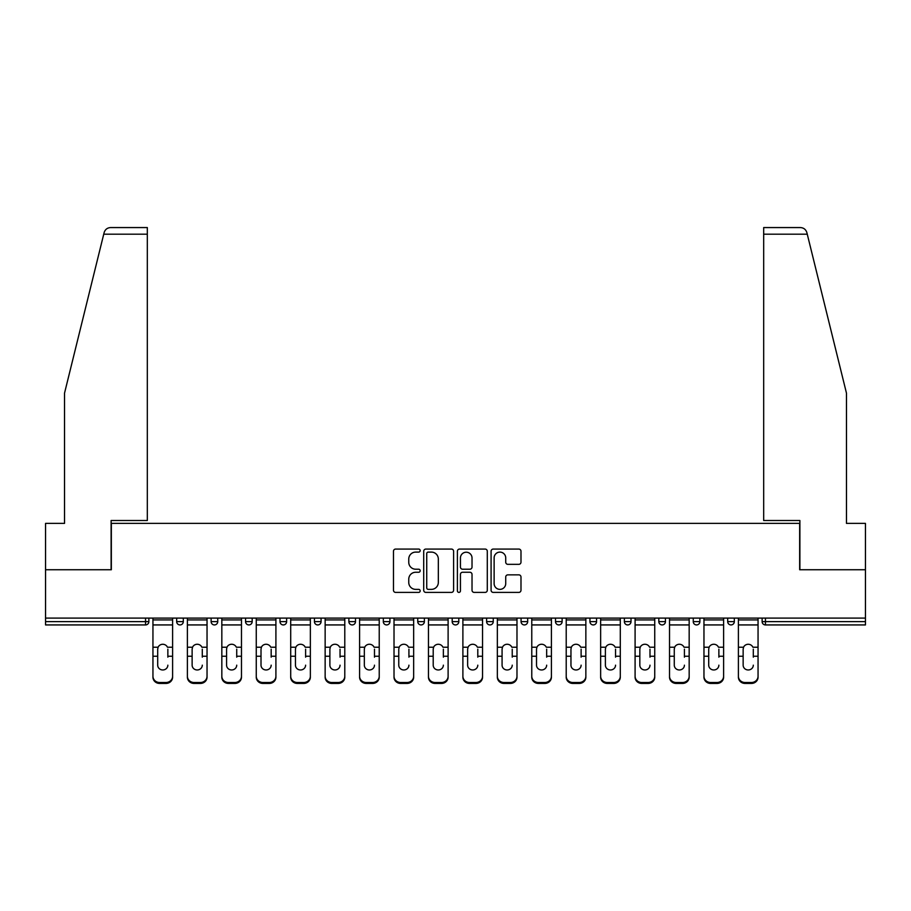 <?xml version="1.0" encoding="UTF-8"?>
<svg xmlns="http://www.w3.org/2000/svg" width="911" height="911" viewBox="0 0 911 911"><rect width="100%" height="100%" fill="white"/><g stroke="black" fill="none" stroke-linecap="round" stroke-linejoin="round"><path stroke-width="1.37" d="M420.176 550.586A1.515 1.515 0 0 0 418.661 549.071L395.636 549.071A2.164 2.164 0 0 0 393.472 551.235L393.472 590.237A2.164 2.164 0 0 0 395.636 592.401L418.661 592.401A1.515 1.515 0 0 0 420.176 590.886A1.515 1.515 0 0 0 418.661 589.371L415.678 589.371A6.935 6.935 0 0 1 408.754 582.436L408.754 579.191A6.935 6.935 0 0 1 415.678 572.256L418.661 572.256A1.515 1.515 0 0 0 420.176 570.741A1.515 1.515 0 0 0 418.661 569.216L415.678 569.216A6.935 6.935 0 0 1 408.754 562.281L408.754 559.035A6.935 6.935 0 0 1 415.678 552.1L418.661 552.1A1.515 1.515 0 0 0 420.176 550.586M518.826 564.342A2.164 2.164 0 0 0 520.99 562.178L520.99 551.235A2.164 2.164 0 0 0 518.826 549.071L493.261 549.071A2.164 2.164 0 0 0 491.086 551.235L491.086 590.237A2.164 2.164 0 0 0 493.261 592.401L518.826 592.401A2.164 2.164 0 0 0 520.99 590.237L520.99 577.016A2.164 2.164 0 0 0 518.826 574.852L507.882 574.852A2.164 2.164 0 0 0 505.719 577.016L505.719 583.575A5.796 5.796 0 0 1 499.923 589.371A5.796 5.796 0 0 1 494.126 583.575L494.126 557.896A5.796 5.796 0 0 1 499.923 552.1A5.796 5.796 0 0 1 505.719 557.896L505.719 562.178A2.164 2.164 0 0 0 507.882 564.342L518.826 564.342M103.74 234.184L104.139 232.601C105.141 229.47 107.282 227.796 110.561 227.568L147.32 227.568L147.32 234.184L103.74 234.184L64.533 393.131L64.533 523.381L45.55 523.381L45.55 569.739L111.336 569.739L111.336 523.381L799.664 523.381L799.664 569.739L865.45 569.739L865.45 618.091L45.55 618.091L45.55 621.621L145.555 621.621L145.555 618.091M147.32 234.184L147.32 520.511L111.119 520.511L111.119 569.739L45.55 569.739L45.55 618.091M453.598 551.235A2.164 2.164 0 0 0 451.435 549.071L425.87 549.071A2.164 2.164 0 0 0 423.706 551.235L423.706 590.237A2.164 2.164 0 0 0 425.87 592.401L451.435 592.401A2.164 2.164 0 0 0 453.598 590.237L453.598 551.235M459.565 549.071L485.13 549.071A2.164 2.164 0 0 1 487.294 551.235L487.294 590.237A2.164 2.164 0 0 1 485.13 592.401L474.187 592.401A2.164 2.164 0 0 1 472.023 590.237L472.023 574.42A2.164 2.164 0 0 0 469.86 572.256L462.594 572.256A2.164 2.164 0 0 0 460.431 574.42L460.431 590.886A1.515 1.515 0 0 1 458.916 592.401A1.515 1.515 0 0 1 457.402 590.886L457.402 551.235A2.164 2.164 0 0 1 459.565 549.071M145.555 624.935A3.314 3.314 0 0 0 148.869 621.621L145.555 621.621L145.555 624.935A3.314 3.314 0 0 0 148.869 621.621L148.869 618.091L148.869 621.621A3.314 3.314 0 0 1 145.555 624.935L45.55 624.935L45.55 621.621M865.45 618.091L865.45 624.935L765.445 624.935A3.314 3.314 0 0 1 762.131 621.621L762.131 618.091M176.677 618.091L176.677 621.621L176.677 618.091M179.991 624.935A3.314 3.314 0 0 1 176.677 621.621A3.314 3.314 0 0 0 179.991 624.935A3.314 3.314 0 0 0 183.305 621.621L183.305 618.091L183.305 621.621A3.314 3.314 0 0 1 179.991 624.935A3.314 3.314 0 0 1 176.677 621.621L183.305 621.621A3.314 3.314 0 0 1 179.991 624.935M211.124 618.091L211.124 621.621L211.124 618.091M217.74 618.091L217.74 621.621L217.74 618.091M245.56 618.091L245.56 621.621L245.56 618.091M252.176 618.091L252.176 621.621L252.176 618.091M279.996 618.091L279.996 621.621L279.996 618.091M286.623 618.091L286.623 621.621L286.623 618.091M314.432 618.091L314.432 621.621L314.432 618.091M321.059 618.091L321.059 621.621L321.059 618.091M355.495 618.091L355.495 621.621L348.879 621.621A3.314 3.314 0 0 0 352.181 624.935A3.314 3.314 0 0 1 348.879 621.621L348.879 618.091M383.315 618.091L383.315 621.621L383.315 618.091M389.931 618.091L389.931 621.621L389.931 618.091M417.75 618.091L417.75 621.621L417.75 618.091M424.378 618.091L424.378 621.621A3.314 3.314 0 0 1 421.064 624.935A3.314 3.314 0 0 1 417.75 621.621L424.378 621.621A3.314 3.314 0 0 1 421.064 624.935M452.186 618.091L452.186 621.621L452.186 618.091M458.814 618.091L458.814 621.621L458.814 618.091M486.622 618.091L486.622 621.621L486.622 618.091M493.25 618.091L493.25 621.621L493.25 618.091M521.069 618.091L521.069 621.621L521.069 618.091M527.685 618.091L527.685 621.621L527.685 618.091M555.505 618.091L555.505 621.621L555.505 618.091M562.121 618.091L562.121 621.621L562.121 618.091M589.941 618.091L589.941 621.621L589.941 618.091M596.568 618.091L596.568 621.621L596.568 618.091M631.004 618.091L631.004 621.621A3.314 3.314 0 0 1 627.69 624.935A3.314 3.314 0 0 1 624.377 621.621L624.377 618.091M665.44 618.091L665.44 621.621A3.314 3.314 0 0 1 662.126 624.935A3.314 3.314 0 0 1 658.824 621.621L658.824 618.091M699.876 618.091L699.876 621.621A3.314 3.314 0 0 1 696.573 624.935A3.314 3.314 0 0 1 693.26 621.621L693.26 618.091M734.323 618.091L734.323 621.621A3.314 3.314 0 0 1 731.009 624.935A3.314 3.314 0 0 1 727.695 621.621L727.695 618.091M214.427 624.935A3.314 3.314 0 0 1 211.124 621.621A3.314 3.314 0 0 0 214.427 624.935A3.314 3.314 0 0 0 217.74 621.621A3.314 3.314 0 0 1 214.427 624.935A3.314 3.314 0 0 1 211.124 621.621L217.74 621.621A3.314 3.314 0 0 1 214.427 624.935M248.874 624.935A3.314 3.314 0 0 1 245.56 621.621A3.314 3.314 0 0 0 248.874 624.935A3.314 3.314 0 0 0 252.176 621.621A3.314 3.314 0 0 1 248.874 624.935A3.314 3.314 0 0 1 245.56 621.621L252.176 621.621A3.314 3.314 0 0 1 248.874 624.935M283.31 624.935A3.314 3.314 0 0 1 279.996 621.621A3.314 3.314 0 0 0 283.31 624.935A3.314 3.314 0 0 0 286.623 621.621A3.314 3.314 0 0 1 283.31 624.935A3.314 3.314 0 0 1 279.996 621.621L286.623 621.621A3.314 3.314 0 0 1 283.31 624.935M317.745 624.935A3.314 3.314 0 0 1 314.432 621.621A3.314 3.314 0 0 0 317.745 624.935A3.314 3.314 0 0 0 321.059 621.621A3.314 3.314 0 0 1 317.745 624.935A3.314 3.314 0 0 1 314.432 621.621L321.059 621.621A3.314 3.314 0 0 1 317.745 624.935M352.181 624.935A3.314 3.314 0 0 0 355.495 621.621A3.314 3.314 0 0 1 352.181 624.935A3.314 3.314 0 0 1 348.879 621.621M386.628 624.935A3.314 3.314 0 0 1 383.315 621.621L389.931 621.621A3.314 3.314 0 0 1 386.628 624.935A3.314 3.314 0 0 0 389.931 621.621A3.314 3.314 0 0 1 386.628 624.935M455.5 624.935A3.314 3.314 0 0 1 452.186 621.621A3.314 3.314 0 0 0 455.5 624.935A3.314 3.314 0 0 0 458.814 621.621A3.314 3.314 0 0 1 455.5 624.935A3.314 3.314 0 0 1 452.186 621.621L458.814 621.621M489.936 624.935A3.314 3.314 0 0 1 486.622 621.621A3.314 3.314 0 0 0 489.936 624.935A3.314 3.314 0 0 0 493.25 621.621A3.314 3.314 0 0 1 489.936 624.935A3.314 3.314 0 0 1 486.622 621.621L493.25 621.621A3.314 3.314 0 0 1 489.936 624.935M524.372 624.935A3.314 3.314 0 0 1 521.069 621.621L527.685 621.621A3.314 3.314 0 0 1 524.372 624.935A3.314 3.314 0 0 0 527.685 621.621M558.819 624.935A3.314 3.314 0 0 1 555.505 621.621L562.121 621.621A3.314 3.314 0 0 1 558.819 624.935A3.314 3.314 0 0 0 562.121 621.621M593.255 624.935A3.314 3.314 0 0 1 589.941 621.621A3.314 3.314 0 0 0 593.255 624.935A3.314 3.314 0 0 0 596.568 621.621A3.314 3.314 0 0 1 593.255 624.935A3.314 3.314 0 0 1 589.941 621.621L596.568 621.621M428.25 552.1A1.515 1.515 0 0 0 426.735 553.615L426.735 587.857A1.515 1.515 0 0 0 428.25 589.371L431.393 589.371A6.935 6.935 0 0 0 438.328 582.436L438.328 559.035A6.935 6.935 0 0 0 431.393 552.1L428.25 552.1M472.023 558.01A5.796 5.796 0 0 0 466.227 552.214A5.796 5.796 0 0 0 460.431 558.01L460.431 567.052A2.164 2.164 0 0 0 462.594 569.216L469.86 569.216A2.164 2.164 0 0 0 472.023 567.052L472.023 558.01M167.852 649.167L167.852 656.227L172.6 656.227L172.6 618.091M152.946 657.161L152.946 677.169L152.946 647.22L158.104 647.22L157.694 649.167L158.104 647.22A5.079 4.862 0 0 1 167.442 647.22L172.6 647.22M167.852 657.161L167.852 656.227M162.773 669.972A5.079 4.806 180 0 0 167.852 665.167A5.079 4.806 180 0 1 162.773 669.972A5.079 4.806 180 0 1 157.694 665.167L157.694 649.167M172.6 676.235L172.6 677.169A6.628 6.263 180 0 1 165.973 683.432L165.973 682.498A6.628 6.263 0 0 0 172.6 676.235L172.6 656.227M152.946 676.235A6.628 6.263 0 0 0 159.573 682.498L159.573 683.432L165.973 683.432M159.573 683.432A6.628 6.263 180 0 1 152.946 677.169M159.573 682.498L165.973 682.498M152.946 647.22L152.946 618.091M147.32 227.568L120.833 227.568L147.32 227.568M104.139 232.601C104.754 230.825 104.754 230.825 104.139 232.601C104.754 230.825 104.754 230.825 104.139 232.601M807.26 234.184L806.861 232.601C806.246 230.825 806.246 230.825 806.861 232.601C806.246 230.825 806.246 230.825 806.861 232.601C805.859 229.47 803.718 227.796 800.439 227.568L763.68 227.568L763.68 520.511L799.881 520.511L799.881 569.739L865.45 569.739L865.45 523.381L846.467 523.381L846.467 393.131L807.26 234.184L763.68 234.184M202.288 649.167L202.288 656.227L207.036 656.227L207.036 618.091M187.393 657.161L187.393 677.169L187.393 647.22L192.54 647.22L192.13 649.167L192.54 647.22A5.079 4.862 0 0 1 201.889 647.22L207.036 647.22M202.288 657.161L202.288 656.227M197.209 669.972A5.079 4.806 180 0 0 202.288 665.167A5.079 4.806 180 0 1 197.209 669.972A5.079 4.806 180 0 1 192.13 665.167L192.13 649.167M236.723 649.167L236.723 656.227L241.472 656.227L241.472 618.091M221.828 657.161L221.828 677.169L221.828 647.22L226.976 647.22L226.577 649.167L226.976 647.22A5.079 4.862 0 0 1 236.325 647.22L241.472 647.22M236.723 657.161L236.723 656.227M231.645 669.972A5.079 4.806 180 0 0 236.723 665.167A5.079 4.806 180 0 1 231.645 669.972A5.079 4.806 180 0 1 226.577 665.167L226.577 649.167M271.171 649.167L271.171 656.227L275.908 656.227L275.908 618.091M256.264 657.161L256.264 677.169L256.264 647.22L261.411 647.22L261.013 649.167L261.411 647.22A5.079 4.862 0 0 1 270.761 647.22L275.908 647.22M271.171 657.161L271.171 656.227M266.092 669.972A5.079 4.806 180 0 0 271.171 665.167A5.079 4.806 180 0 1 266.092 669.972A5.079 4.806 180 0 1 261.013 665.167L261.013 649.167M305.606 649.167L305.606 656.227L310.355 656.227L310.355 618.091M290.7 657.161L290.7 677.169L290.7 647.22L295.859 647.22L295.449 649.167L295.859 647.22A5.079 4.862 0 0 1 305.196 647.22L310.355 647.22M305.606 657.161L305.606 656.227M300.528 669.972A5.079 4.806 180 0 0 305.606 665.167A5.079 4.806 180 0 1 300.528 669.972A5.079 4.806 180 0 1 295.449 665.167L295.449 649.167M340.042 649.167L340.042 656.227L344.791 656.227L344.791 618.091M325.147 657.161L325.147 677.169L325.147 647.22L330.294 647.22L329.884 649.167L330.294 647.22A5.079 4.862 0 0 1 339.644 647.22L344.791 647.22M344.791 677.169L344.791 676.235L344.791 677.169A6.628 6.263 180 0 1 338.163 683.432L338.163 682.498A6.628 6.263 0 0 0 344.791 676.235L344.791 656.227M340.042 657.161L340.042 656.227M334.963 669.972A5.079 4.806 180 0 0 340.042 665.167A5.079 4.806 180 0 1 334.963 669.972A5.079 4.806 180 0 1 329.884 665.167L329.884 649.167M207.036 676.235L207.036 677.169A6.628 6.263 180 0 1 200.409 683.432L200.409 682.498A6.628 6.263 0 0 0 207.036 676.235L207.036 656.227M187.393 676.235A6.628 6.263 0 0 0 194.009 682.498L194.009 683.432L200.409 683.432M194.009 683.432A6.628 6.263 180 0 1 187.393 677.169M194.009 682.498L200.409 682.498M187.393 647.22L187.393 618.091M241.472 676.235L241.472 677.169A6.628 6.263 180 0 1 234.856 683.432L234.856 682.498A6.628 6.263 0 0 0 241.472 676.235L241.472 656.227M221.828 676.235A6.628 6.263 0 0 0 228.445 682.498L228.445 683.432L234.856 683.432M228.445 683.432A6.628 6.263 180 0 1 221.828 677.169M228.445 682.498L234.856 682.498M221.828 647.22L221.828 618.091M275.908 676.235L275.908 677.169A6.628 6.263 180 0 1 269.292 683.432L269.292 682.498A6.628 6.263 0 0 0 275.908 676.235L275.908 656.227M256.264 676.235A6.628 6.263 0 0 0 262.892 682.498L262.892 683.432L269.292 683.432M262.892 683.432A6.628 6.263 180 0 1 256.264 677.169M262.892 682.498L269.292 682.498M256.264 647.22L256.264 618.091M310.355 676.235L310.355 677.169A6.628 6.263 180 0 1 303.727 683.432L303.727 682.498A6.628 6.263 0 0 0 310.355 676.235L310.355 656.227M290.7 676.235A6.628 6.263 0 0 0 297.328 682.498L297.328 683.432L303.727 683.432M297.328 683.432A6.628 6.263 180 0 1 290.7 677.169M297.328 682.498L303.727 682.498M290.7 647.22L290.7 618.091M325.147 676.235A6.628 6.263 0 0 0 331.763 682.498L331.763 683.432L338.163 683.432M331.763 683.432A6.628 6.263 180 0 1 325.147 677.169M331.763 682.498L338.163 682.498M325.147 647.22L325.147 618.091M374.478 649.167L374.478 656.227L379.227 656.227L379.227 618.091M359.583 657.161L359.583 677.169L359.583 647.22L364.73 647.22L364.332 649.167L364.73 647.22A5.079 4.862 0 0 1 374.079 647.22L379.227 647.22M379.227 677.169L379.227 676.235L379.227 677.169A6.628 6.263 180 0 1 372.61 683.432L372.61 682.498A6.628 6.263 0 0 0 379.227 676.235L379.227 656.227M374.478 657.161L374.478 656.227M369.399 669.972A5.079 4.806 180 0 0 374.478 665.167A5.079 4.806 180 0 1 369.399 669.972A5.079 4.806 180 0 1 364.332 665.167L364.332 649.167M359.583 676.235A6.628 6.263 0 0 0 366.199 682.498L366.199 683.432L372.61 683.432M366.199 683.432A6.628 6.263 180 0 1 359.583 677.169M366.199 682.498L372.61 682.498M359.583 647.22L359.583 618.091M408.925 649.167L408.925 656.227L413.662 656.227L413.662 618.091M394.019 657.161L394.019 677.169L394.019 647.22L399.166 647.22L398.767 649.167L399.166 647.22A5.079 4.862 0 0 1 408.515 647.22L413.662 647.22M413.662 677.169L413.662 676.235L413.662 677.169A6.628 6.263 180 0 1 407.046 683.432L407.046 682.498A6.628 6.263 0 0 0 413.662 676.235L413.662 656.227M408.925 657.161L408.925 656.227M403.846 669.972A5.079 4.806 180 0 0 408.925 665.167A5.079 4.806 180 0 1 403.846 669.972A5.079 4.806 180 0 1 398.767 665.167L398.767 649.167M394.019 676.235A6.628 6.263 0 0 0 400.646 682.498L400.646 683.432L407.046 683.432M400.646 683.432A6.628 6.263 180 0 1 394.019 677.169M400.646 682.498L407.046 682.498M394.019 647.22L394.019 618.091M443.361 649.167L443.361 656.227L448.11 656.227L448.11 618.091M428.455 657.161L428.455 677.169L428.455 647.22L433.613 647.22L433.203 649.167L433.613 647.22A5.079 4.862 0 0 1 442.951 647.22L448.11 647.22M443.361 657.161L443.361 656.227M438.282 669.972A5.079 4.806 180 0 0 443.361 665.167A5.079 4.806 180 0 1 438.282 669.972A5.079 4.806 180 0 1 433.203 665.167L433.203 649.167M448.11 676.235L448.11 677.169A6.628 6.263 180 0 1 441.482 683.432L441.482 682.498A6.628 6.263 0 0 0 448.11 676.235L448.11 656.227M428.455 676.235A6.628 6.263 0 0 0 435.082 682.498L435.082 683.432L441.482 683.432M435.082 683.432A6.628 6.263 180 0 1 428.455 677.169M435.082 682.498L441.482 682.498M428.455 647.22L428.455 618.091M477.797 649.167L477.797 656.227L482.545 656.227L482.545 618.091M462.89 657.161L462.89 677.169L462.89 647.22L468.049 647.22L467.639 649.167L468.049 647.22A5.079 4.862 0 0 1 477.387 647.22L482.545 647.22M477.797 657.161L477.797 656.227M472.718 669.972A5.079 4.806 180 0 0 477.797 665.167A5.079 4.806 180 0 1 472.718 669.972A5.079 4.806 180 0 1 467.639 665.167L467.639 649.167M482.545 676.235L482.545 677.169A6.628 6.263 180 0 1 475.918 683.432L475.918 682.498A6.628 6.263 0 0 0 482.545 676.235L482.545 656.227M462.89 676.235A6.628 6.263 0 0 0 469.518 682.498L469.518 683.432L475.918 683.432M469.518 683.432A6.628 6.263 180 0 1 462.89 677.169M469.518 682.498L475.918 682.498M462.89 647.22L462.89 618.091M512.233 649.167L512.233 656.227L516.981 656.227L516.981 618.091M497.338 657.161L497.338 677.169L497.338 647.22L502.485 647.22L502.075 649.167L502.485 647.22A5.079 4.862 0 0 1 511.834 647.22L516.981 647.22M512.233 657.161L512.233 656.227M507.154 669.972A5.079 4.806 180 0 0 512.233 665.167A5.079 4.806 180 0 1 507.154 669.972A5.079 4.806 180 0 1 502.075 665.167L502.075 649.167M516.981 676.235L516.981 677.169A6.628 6.263 180 0 1 510.354 683.432L510.354 682.498A6.628 6.263 0 0 0 516.981 676.235L516.981 656.227M497.338 676.235A6.628 6.263 0 0 0 503.954 682.498L503.954 683.432L510.354 683.432M503.954 683.432A6.628 6.263 180 0 1 497.338 677.169M503.954 682.498L510.354 682.498M497.338 647.22L497.338 618.091M546.668 649.167L546.668 656.227L551.417 656.227L551.417 618.091M531.773 657.161L531.773 677.169L531.773 647.22L536.921 647.22L536.522 649.167L536.921 647.22A5.079 4.862 0 0 1 546.27 647.22L551.417 647.22M551.417 677.169L551.417 676.235L551.417 677.169A6.628 6.263 180 0 1 544.801 683.432L544.801 682.498A6.628 6.263 0 0 0 551.417 676.235L551.417 656.227M546.668 657.161L546.668 656.227M541.601 669.972A5.079 4.806 180 0 0 546.668 665.167A5.079 4.806 180 0 1 541.601 669.972A5.079 4.806 180 0 1 536.522 665.167L536.522 649.167M531.773 676.235A6.628 6.263 0 0 0 538.39 682.498L538.39 683.432L544.801 683.432M538.39 683.432A6.628 6.263 180 0 1 531.773 677.169M538.39 682.498L544.801 682.498M531.773 647.22L531.773 618.091M581.116 649.167L581.116 656.227L585.853 656.227L585.853 618.091M566.209 657.161L566.209 677.169L566.209 647.22L571.356 647.22L570.958 649.167L571.356 647.22A5.079 4.862 0 0 1 580.706 647.22L585.853 647.22M581.116 657.161L581.116 656.227M576.037 669.972A5.079 4.806 180 0 0 581.116 665.167A5.079 4.806 180 0 1 576.037 669.972A5.079 4.806 180 0 1 570.958 665.167L570.958 649.167M585.853 676.235L585.853 677.169A6.628 6.263 180 0 1 579.237 683.432L579.237 682.498A6.628 6.263 0 0 0 585.853 676.235L585.853 656.227M566.209 676.235A6.628 6.263 0 0 0 572.837 682.498L572.837 683.432L579.237 683.432M572.837 683.432A6.628 6.263 180 0 1 566.209 677.169M572.837 682.498L579.237 682.498M566.209 647.22L566.209 618.091M615.551 649.167L615.551 656.227L620.3 656.227L620.3 618.091M600.645 657.161L600.645 677.169L600.645 647.22L605.804 647.22L605.394 649.167L605.804 647.22A5.079 4.862 0 0 1 615.141 647.22L620.3 647.22M615.551 657.161L615.551 656.227M610.472 669.972A5.079 4.806 180 0 0 615.551 665.167A5.079 4.806 180 0 1 610.472 669.972A5.079 4.806 180 0 1 605.394 665.167L605.394 649.167M620.3 676.235L620.3 677.169A6.628 6.263 180 0 1 613.672 683.432L613.672 682.498A6.628 6.263 0 0 0 620.3 676.235L620.3 656.227M600.645 676.235A6.628 6.263 0 0 0 607.273 682.498L607.273 683.432L613.672 683.432M607.273 683.432A6.628 6.263 180 0 1 600.645 677.169M607.273 682.498L613.672 682.498M600.645 647.22L600.645 618.091M649.987 649.167L649.987 656.227L654.736 656.227L654.736 618.091M635.092 657.161L635.092 677.169L635.092 647.22L640.239 647.22L639.829 649.167L640.239 647.22A5.079 4.862 0 0 1 649.589 647.22L654.736 647.22M649.987 657.161L649.987 656.227M644.908 669.972A5.079 4.806 180 0 0 649.987 665.167A5.079 4.806 180 0 1 644.908 669.972A5.079 4.806 180 0 1 639.829 665.167L639.829 649.167M654.736 676.235L654.736 677.169A6.628 6.263 180 0 1 648.108 683.432L648.108 682.498A6.628 6.263 0 0 0 654.736 676.235L654.736 656.227M635.092 676.235A6.628 6.263 0 0 0 641.708 682.498L641.708 683.432L648.108 683.432M641.708 683.432A6.628 6.263 180 0 1 635.092 677.169M641.708 682.498L648.108 682.498M635.092 647.22L635.092 618.091M684.423 649.167L684.423 656.227L689.172 656.227L689.172 618.091M669.528 657.161L669.528 677.169L669.528 647.22L674.675 647.22L674.277 649.167L674.675 647.22A5.079 4.862 0 0 1 684.024 647.22L689.172 647.22M689.172 677.169L689.172 676.235L689.172 677.169A6.628 6.263 180 0 1 682.555 683.432L682.555 682.498A6.628 6.263 0 0 0 689.172 676.235L689.172 656.227M684.423 657.161L684.423 656.227M679.355 669.972A5.079 4.806 180 0 0 684.423 665.167A5.079 4.806 180 0 1 679.355 669.972A5.079 4.806 180 0 1 674.277 665.167L674.277 649.167M669.528 676.235A6.628 6.263 0 0 0 676.144 682.498L676.144 683.432L682.555 683.432M676.144 683.432A6.628 6.263 180 0 1 669.528 677.169M676.144 682.498L682.555 682.498M669.528 647.22L669.528 618.091M718.87 649.167L718.87 656.227L723.607 656.227L723.607 618.091M703.964 657.161L703.964 677.169L703.964 647.22L709.111 647.22L708.712 649.167L709.111 647.22A5.079 4.862 0 0 1 718.46 647.22L723.607 647.22M718.87 657.161L718.87 656.227M713.791 669.972A5.079 4.806 180 0 0 718.87 665.167A5.079 4.806 180 0 1 713.791 669.972A5.079 4.806 180 0 1 708.712 665.167L708.712 649.167M723.607 676.235L723.607 677.169A6.628 6.263 180 0 1 716.991 683.432L716.991 682.498A6.628 6.263 0 0 0 723.607 676.235L723.607 656.227M703.964 676.235A6.628 6.263 0 0 0 710.591 682.498L710.591 683.432L716.991 683.432M710.591 683.432A6.628 6.263 180 0 1 703.964 677.169M710.591 682.498L716.991 682.498M703.964 647.22L703.964 618.091M753.306 649.167L753.306 656.227L758.054 656.227L758.054 618.091M738.4 657.161L738.4 677.169L738.4 647.22L743.558 647.22L743.148 649.167L743.558 647.22A5.079 4.862 0 0 1 752.896 647.22L758.054 647.22M753.306 657.161L753.306 656.227M748.227 669.972A5.079 4.806 180 0 0 753.306 665.167A5.079 4.806 180 0 1 748.227 669.972A5.079 4.806 180 0 1 743.148 665.167L743.148 649.167M758.054 676.235L758.054 677.169A6.628 6.263 180 0 1 751.427 683.432L751.427 682.498A6.628 6.263 0 0 0 758.054 676.235L758.054 656.227M738.4 676.235A6.628 6.263 0 0 0 745.027 682.498L745.027 683.432L751.427 683.432M745.027 683.432A6.628 6.263 180 0 1 738.4 677.169M745.027 682.498L751.427 682.498M738.4 647.22L738.4 618.091M765.445 618.091L765.445 621.621L865.45 621.621M762.131 621.621L765.445 621.621L765.445 624.935M627.69 624.935A3.314 3.314 0 0 0 631.004 621.621L624.377 621.621M662.126 624.935A3.314 3.314 0 0 0 665.44 621.621L658.824 621.621M696.573 624.935A3.314 3.314 0 0 0 699.876 621.621L693.26 621.621M731.009 624.935A3.314 3.314 0 0 0 734.323 621.621L727.695 621.621M152.946 656.227L157.694 656.227M152.946 624.935L172.6 624.935M152.946 619.913L172.6 619.913M187.393 656.227L192.13 656.227M187.393 624.935L207.036 624.935M187.393 619.913L207.036 619.913M221.828 656.227L226.577 656.227M221.828 624.935L241.472 624.935M221.828 619.913L241.472 619.913M256.264 656.227L261.013 656.227M256.264 624.935L275.908 624.935M256.264 619.913L275.908 619.913M290.7 656.227L295.449 656.227M290.7 624.935L310.355 624.935M290.7 619.913L310.355 619.913M325.147 656.227L329.884 656.227M325.147 624.935L344.791 624.935M325.147 619.913L344.791 619.913M359.583 656.227L364.332 656.227M359.583 624.935L379.227 624.935M359.583 619.913L379.227 619.913M394.019 656.227L398.767 656.227M394.019 624.935L413.662 624.935M394.019 619.913L413.662 619.913M428.455 656.227L433.203 656.227M428.455 624.935L448.11 624.935M428.455 619.913L448.11 619.913M462.89 656.227L467.639 656.227M462.89 624.935L482.545 624.935M462.89 619.913L482.545 619.913M497.338 656.227L502.075 656.227M497.338 624.935L516.981 624.935M497.338 619.913L516.981 619.913M531.773 656.227L536.522 656.227M531.773 624.935L551.417 624.935M531.773 619.913L551.417 619.913M566.209 656.227L570.958 656.227M566.209 624.935L585.853 624.935M566.209 619.913L585.853 619.913M600.645 656.227L605.394 656.227M600.645 624.935L620.3 624.935M600.645 619.913L620.3 619.913M635.092 656.227L639.829 656.227M635.092 624.935L654.736 624.935M635.092 619.913L654.736 619.913M669.528 656.227L674.277 656.227M669.528 624.935L689.172 624.935M669.528 619.913L689.172 619.913M703.964 656.227L708.712 656.227M703.964 624.935L723.607 624.935M703.964 619.913L723.607 619.913M738.4 656.227L743.148 656.227M738.4 624.935L758.054 624.935M738.4 619.913L758.054 619.913"/></g></svg>
